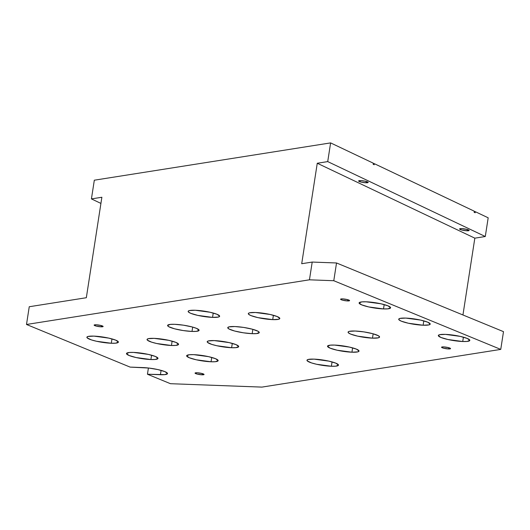 <?xml version="1.0" encoding="UTF-8"?>
<svg xmlns="http://www.w3.org/2000/svg" width="530" height="530" viewBox="0 0 530 530"><rect width="100%" height="100%" fill="white"/><g stroke="black" fill="none" stroke-linecap="round" stroke-linejoin="round"><path stroke-width="0.79" d="M101.104 326.818A4.551 0.762 8.8 0 1 96.44 326.149A4.551 0.762 8.8 0 1 94.128 325.102A4.551 0.762 8.8 0 1 96.149 324.784L101.151 325.539L103.039 326.619L101.104 326.818L96.102 326.063L94.214 324.983L96.149 324.784A4.551 0.762 8.8 0 1 100.813 325.453A4.551 0.762 8.8 0 1 103.125 326.5A4.551 0.762 8.8 0 1 101.104 326.818L101.296 325.579L101.104 326.818M202.029 374.803A4.551 0.762 8.8 0 1 197.372 374.134A4.551 0.762 8.8 0 1 195.053 373.087A4.551 0.762 8.8 0 1 197.081 372.769L202.082 373.524L203.964 374.604L202.029 374.803L197.027 374.048L195.133 373.266L197.081 372.769A4.551 0.762 8.8 0 1 201.744 373.438A4.551 0.762 8.8 0 1 204.057 374.485A4.551 0.762 8.8 0 1 202.029 374.803L202.221 373.564L202.029 374.803M448.532 348.939A4.551 0.762 8.8 0 1 443.875 348.27A4.551 0.762 8.8 0 1 441.563 347.223A4.551 0.762 8.8 0 1 443.583 346.905L448.585 347.66L450.467 348.74L448.532 348.939L443.531 348.183L441.636 347.402L443.583 346.905A4.551 0.762 8.8 0 1 448.248 347.574A4.551 0.762 8.8 0 1 450.56 348.621A4.551 0.762 8.8 0 1 448.532 348.939L448.725 347.7L448.532 348.939M347.561 300.934A4.551 0.762 8.8 0 1 342.897 300.258A4.551 0.762 8.8 0 1 340.585 299.218A4.551 0.762 8.8 0 1 342.612 298.894L347.614 299.655L349.495 300.735L347.561 300.934L342.559 300.172L340.664 299.397L342.612 298.894A4.551 0.762 8.8 0 1 347.269 299.569A4.551 0.762 8.8 0 1 349.588 300.609A4.551 0.762 8.8 0 1 347.561 300.934L347.753 299.688L347.561 300.934M366.018 182.777A4.843 0.815 8.8 0 1 361.062 182.062A4.843 0.815 8.8 0 1 358.598 180.955A4.843 0.815 8.8 0 1 360.751 180.611L365.25 181.214L368.178 182.419L366.018 182.777L361.526 182.174L358.598 180.969L360.751 180.611A4.843 0.815 8.8 0 1 365.713 181.326A4.843 0.815 8.8 0 1 368.171 182.433A4.843 0.815 8.8 0 1 366.018 182.777L366.223 181.459L366.018 182.777M466.996 230.788A4.843 0.815 8.8 0 1 462.034 230.073A4.843 0.815 8.8 0 1 459.57 228.96A4.843 0.815 8.8 0 1 461.729 228.615L467.049 229.424L469.149 230.431L466.996 230.788L461.67 229.98L459.57 228.973L461.729 228.615A4.843 0.815 8.8 0 1 466.685 229.331A4.843 0.815 8.8 0 1 469.149 230.444A4.843 0.815 8.8 0 1 466.996 230.788L467.202 229.464L466.996 230.788M462.73 341.512A15.94 2.676 8.8 0 1 446.412 339.16A15.94 2.676 8.8 0 1 438.317 335.51A15.94 2.676 8.8 0 1 445.405 334.384L460.192 336.371L467.228 338.438L469.825 340.333L467.109 341.426L462.73 341.512L447.936 339.518L440.907 337.458L438.31 335.563L439.549 334.708L445.405 334.384A15.94 2.676 8.8 0 1 461.723 336.729A15.94 2.676 8.8 0 1 469.818 340.386A15.94 2.676 8.8 0 1 462.73 341.512L463.406 337.173L462.73 341.512M423.125 325.221A15.94 2.676 8.8 0 1 406.808 322.869A15.94 2.676 8.8 0 1 398.712 319.219A15.94 2.676 8.8 0 1 405.794 318.093L420.588 320.08L427.617 322.147L430.214 324.042L428.975 324.89L423.125 325.221L408.332 323.227L401.303 321.167L398.984 319.835L398.706 319.265L399.945 318.417L405.794 318.093A15.94 2.676 8.8 0 1 422.112 320.438A15.94 2.676 8.8 0 1 430.208 324.095A15.94 2.676 8.8 0 1 423.125 325.221L423.795 320.875L423.125 325.221M383.515 308.924A15.94 2.676 8.8 0 1 367.197 306.578A15.94 2.676 8.8 0 1 359.101 302.921A15.94 2.676 8.8 0 1 366.19 301.802L380.984 303.789L388.013 305.85L390.61 307.751L387.894 308.844L383.515 308.924L368.721 306.936L361.692 304.876L359.095 302.974L361.811 301.881L366.19 301.802A15.94 2.676 8.8 0 1 382.508 304.147A15.94 2.676 8.8 0 1 390.603 307.804A15.94 2.676 8.8 0 1 383.515 308.924L384.19 304.584L383.515 308.924M150.898 359.539A15.94 2.676 8.8 0 1 134.58 357.193A15.94 2.676 8.8 0 1 126.484 353.536A15.94 2.676 8.8 0 1 133.573 352.417L148.367 354.404L155.396 356.465L157.993 358.366L155.277 359.459L150.898 359.539L136.104 357.551L129.075 355.491L126.478 353.589L129.194 352.496L133.573 352.417A15.94 2.676 8.8 0 1 149.891 354.762A15.94 2.676 8.8 0 1 157.986 358.419A15.94 2.676 8.8 0 1 150.898 359.539L151.573 355.199L150.898 359.539M111.293 343.248A15.94 2.676 8.8 0 1 94.976 340.903A15.94 2.676 8.8 0 1 86.88 337.246A15.94 2.676 8.8 0 1 93.962 336.119L108.756 338.113L115.792 340.174L118.382 342.075L115.672 343.168L111.293 343.248L96.5 341.26L91.412 339.902L87.152 337.868L86.874 337.299L88.112 336.451L93.962 336.119A15.94 2.676 8.8 0 1 110.286 338.471A15.94 2.676 8.8 0 1 118.382 342.122A15.94 2.676 8.8 0 1 111.293 343.248L111.962 338.909L111.293 343.248M372.491 338.153A15.94 2.676 8.8 0 1 356.173 335.801A15.94 2.676 8.8 0 1 348.077 332.151A15.94 2.676 8.8 0 1 355.16 331.025L363.931 331.899L372.669 333.675L378.42 335.762L379.579 336.974L378.341 337.822L372.491 338.153L357.697 336.159L350.668 334.099L348.349 332.774L348.395 331.72L349.31 331.356L355.16 331.025A15.94 2.676 8.8 0 1 371.477 333.37A15.94 2.676 8.8 0 1 379.579 337.027A15.94 2.676 8.8 0 1 372.491 338.153L373.16 333.814L372.491 338.153M192.006 331.435A15.94 2.676 8.8 0 1 175.688 329.09A15.94 2.676 8.8 0 1 167.593 325.433A15.94 2.676 8.8 0 1 174.681 324.307L183.453 325.181L192.185 326.957L196.504 328.361L199.101 330.256L196.385 331.349L192.006 331.435L183.234 330.561L174.502 328.785L168.745 326.699L167.586 325.486L170.302 324.393L174.681 324.307A15.94 2.676 8.8 0 1 190.999 326.659A15.94 2.676 8.8 0 1 199.094 330.309A15.94 2.676 8.8 0 1 192.006 331.435L192.681 327.096L192.006 331.435M351.933 352.205A15.94 2.676 8.8 0 1 335.616 349.86A15.94 2.676 8.8 0 1 327.52 346.203A15.94 2.676 8.8 0 1 334.609 345.076L349.402 347.07L356.432 349.131L359.029 351.026L357.79 351.874L351.933 352.205L337.146 350.217L330.11 348.15L327.514 346.256L330.23 345.162L334.609 345.076A15.94 2.676 8.8 0 1 350.926 347.428A15.94 2.676 8.8 0 1 359.022 351.079A15.94 2.676 8.8 0 1 351.933 352.205L352.609 347.865L351.933 352.205M231.617 347.726A15.94 2.676 8.8 0 1 215.299 345.381A15.94 2.676 8.8 0 1 207.197 341.724A15.94 2.676 8.8 0 1 214.286 340.598L229.079 342.592L236.108 344.652L238.705 346.554L235.989 347.647L231.617 347.726L216.823 345.739L211.735 344.381L207.475 342.347L207.197 341.777L208.436 340.929L214.286 340.598A15.94 2.676 8.8 0 1 230.603 342.95A15.94 2.676 8.8 0 1 238.699 346.6A15.94 2.676 8.8 0 1 231.617 347.726L232.286 343.387L231.617 347.726M171.455 345.487A15.94 2.676 8.8 0 1 155.138 343.142A15.94 2.676 8.8 0 1 147.042 339.485A15.94 2.676 8.8 0 1 154.124 338.359L168.918 340.353L175.947 342.413L178.544 344.315L175.827 345.408L171.455 345.487L156.661 343.5L151.573 342.142L147.314 340.108L147.035 339.538L148.274 338.69L154.124 338.359A15.94 2.676 8.8 0 1 170.441 340.71A15.94 2.676 8.8 0 1 178.537 344.361A15.94 2.676 8.8 0 1 171.455 345.487L172.124 341.148L171.455 345.487M211.059 361.778A15.94 2.676 8.8 0 1 194.742 359.433A15.94 2.676 8.8 0 1 186.646 355.776A15.94 2.676 8.8 0 1 193.735 354.656L208.528 356.644L215.558 358.704L218.155 360.605L215.438 361.699L211.059 361.778L196.266 359.791L189.236 357.73L186.639 355.829L189.356 354.736L193.735 354.656A15.94 2.676 8.8 0 1 210.052 357.001A15.94 2.676 8.8 0 1 218.148 360.658A15.94 2.676 8.8 0 1 211.059 361.778L211.735 357.439L211.059 361.778M252.167 333.675A15.94 2.676 8.8 0 1 235.85 331.329A15.94 2.676 8.8 0 1 227.754 327.673A15.94 2.676 8.8 0 1 234.843 326.546L243.615 327.421L252.346 329.196L258.103 331.283L259.263 332.495L256.546 333.589L252.167 333.675L243.396 332.8L234.664 331.025L228.907 328.938L227.748 327.726L228.986 326.877L234.843 326.546A15.94 2.676 8.8 0 1 251.16 328.898A15.94 2.676 8.8 0 1 259.256 332.548A15.94 2.676 8.8 0 1 252.167 333.675L252.843 329.335L252.167 333.675M331.382 366.257A15.94 2.676 8.8 0 1 315.065 363.911A15.94 2.676 8.8 0 1 306.969 360.254A15.94 2.676 8.8 0 1 314.051 359.128L328.845 361.122L335.881 363.183L338.471 365.084L335.762 366.177L331.382 366.257L316.589 364.269L311.501 362.911L307.241 360.877L306.963 360.307L308.202 359.459L314.051 359.128A15.94 2.676 8.8 0 1 330.375 361.48A15.94 2.676 8.8 0 1 338.471 365.13A15.94 2.676 8.8 0 1 331.382 366.257L332.052 361.917L331.382 366.257M212.563 317.384A15.94 2.676 8.8 0 1 196.246 315.032A15.94 2.676 8.8 0 1 188.15 311.382A15.94 2.676 8.8 0 1 195.232 310.255L210.026 312.243L217.055 314.31L219.652 316.205L218.413 317.053L212.563 317.384L197.769 315.39L190.74 313.329L188.422 312.004L188.143 311.428L189.382 310.58L195.232 310.255A15.94 2.676 8.8 0 1 211.549 312.601A15.94 2.676 8.8 0 1 219.645 316.258A15.94 2.676 8.8 0 1 212.563 317.384L213.232 313.038L212.563 317.384M272.725 319.623A15.94 2.676 8.8 0 1 256.401 317.271A15.94 2.676 8.8 0 1 248.305 313.621A15.94 2.676 8.8 0 1 255.394 312.495L270.187 314.482L277.216 316.549L279.813 318.444L278.575 319.292L272.725 319.623L257.931 317.629L250.895 315.569L248.583 314.244L248.623 313.19L249.544 312.819L255.394 312.495A15.94 2.676 8.8 0 1 271.711 314.84A15.94 2.676 8.8 0 1 279.807 318.497A15.94 2.676 8.8 0 1 272.725 319.623L273.394 315.277L272.725 319.623M29.249 306.738L26.5 324.479L130.122 367.104L148.791 368.045L157.894 369.576L164.923 371.643L167.52 373.537L164.803 374.63L147.446 374.233L170.468 383.7L261.913 387.105L500.751 349.402L333.781 280.721L309.454 279.813L26.5 324.479L29.249 306.738L86.33 297.721L101.879 197.253L91.425 198.902L94.32 180.2L330.614 142.895L94.32 180.2L91.425 198.902L101.879 197.253L86.33 297.721L29.249 306.738M488.183 217.81L475.311 211.689L474.231 211.622L475.311 211.689L475.145 212.755L474.131 212.272L474.297 211.205L374.332 163.677L373.259 163.618L374.332 163.677L374.167 164.744L373.16 164.267L373.325 163.2L330.614 142.895L327.719 161.597L485.288 236.512L488.183 217.81L475.311 211.689L475.145 212.755L474.131 212.272L474.297 211.205L374.332 163.677L374.167 164.744L373.16 164.267L373.325 163.2L330.614 142.895L327.719 161.597L317.265 163.247L301.709 263.721L312.203 262.065L309.454 279.813L312.203 262.065L336.523 262.973L333.781 280.721L336.523 262.973L503.5 331.654L500.751 349.402L503.5 331.654L336.523 262.973L312.203 262.065L301.709 263.721L317.265 163.247L474.834 238.162L485.288 236.512L488.183 217.81M148.413 367.999L147.446 374.233L170.468 383.7L261.913 387.105L500.751 349.402L333.781 280.721L309.454 279.813L26.5 324.479L130.122 367.104L143.1 367.588A15.94 2.676 8.8 0 1 159.417 369.933A15.94 2.676 8.8 0 1 167.513 373.59A15.94 2.676 8.8 0 1 160.424 374.717L161.1 370.371L160.424 374.717L147.446 374.233L148.413 367.999M462.942 314.972L474.834 238.162L462.942 314.972M100.925 203.421L91.425 198.902L100.925 203.421M327.719 161.597L317.265 163.247L474.834 238.162L485.288 236.512L327.719 161.597"/></g></svg>
